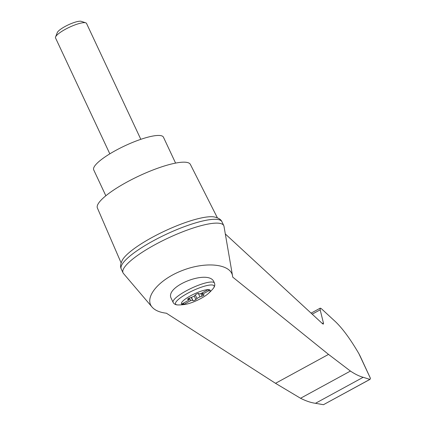 <?xml version="1.0" encoding="UTF-8"?>
<svg xmlns="http://www.w3.org/2000/svg" width="426" height="426" viewBox="0 0 426 426"><rect width="100%" height="100%" fill="white"/><g stroke="black" fill="none" stroke-linecap="round" stroke-linejoin="round"><path stroke-width="0.64" d="M232.687 277.081L232.559 275.963C230.748 263.928 205.939 261.229 182.339 270.499C158.637 279.541 143.7 297.63 152.103 307.114C154.979 310.394 159.745 312.428 166.412 313.216L275.515 383.309L300.543 398.267L350.428 371.067L328.531 354.4L232.687 277.081M232.559 275.963L224.007 226.36A55.625 12.359 154.9 0 0 223.778 225.636A55.625 12.359 154.9 0 0 168.163 238.038A55.625 12.359 154.9 0 0 123.034 272.832A55.625 12.359 154.9 0 0 123.449 273.465L152.103 307.114M360.14 356.077L370.466 378.373L369.88 379.39L363.176 377.292C359.4 376.286 355.151 374.214 350.428 371.067M322.338 323.526L323.414 322.94L320.166 309.835L320.24 308.147L321.31 308.632L333.75 320.118C341.386 326.864 349.767 338.047 358.894 353.671L360.146 356.077M323.414 322.94L323.361 324.122L322.615 323.781L225.317 233.965M209.294 289.744A15.884 3.53 -25.1 0 1 208.096 293.732A15.884 3.53 -25.1 0 1 196.998 300.431A15.884 3.53 -25.1 0 1 185.39 304.366A15.884 3.53 -25.1 0 1 188.036 297.252A15.884 3.53 -25.1 0 1 209.294 289.744M192.509 300.346A2.854 0.634 154.9 0 0 190.678 300.639L183.947 304.313L182.056 303.844L188.787 300.176A2.854 0.634 154.9 0 0 189.165 299.574A2.854 0.634 154.9 0 0 188.846 299.446L187.775 299.403A1.709 0.378 154.9 0 1 187.584 299.329A1.709 0.378 154.9 0 1 189.575 298.003L191.679 297.247A2.854 0.634 154.9 0 0 194.655 295.623L195.774 294.627A1.709 0.378 154.9 0 1 197.35 293.732A1.709 0.378 154.9 0 1 198.633 293.482L199.139 293.833A2.854 0.634 154.9 0 0 200.971 293.535L207.702 289.866L209.592 290.33L202.861 293.999A2.854 0.634 154.9 0 0 202.483 294.606A2.854 0.634 154.9 0 0 202.803 294.733L203.873 294.771A1.709 0.378 154.9 0 1 204.065 294.851A1.709 0.378 154.9 0 1 202.073 296.171L199.97 296.927A2.854 0.634 154.9 0 0 196.993 298.551L195.875 299.553A1.709 0.378 154.9 0 1 194.299 300.442A1.709 0.378 154.9 0 1 193.015 300.692L191.146 297.439M217.361 217.782L190.379 164.42A51.344 11.411 154.9 0 0 139.073 175.938A51.344 11.411 154.9 0 0 97.384 207.979L121.112 262.869M223.778 225.636L221.989 221.813A55.625 12.359 154.9 0 0 221.882 221.605C220.812 219.268 218.08 217.686 213.698 216.85A53.186 11.816 154.9 0 0 164.857 230.977A53.186 11.816 154.9 0 0 122.736 259.461C120.574 263.364 120.047 266.474 121.154 268.79A55.625 12.359 154.9 0 0 121.245 269.003L123.034 272.832M300.543 398.267C305.996 401.015 310.975 402.692 315.48 403.3L323.456 404.7L369.88 379.39M323.456 404.7L370.098 379.326M315.48 403.3L363.176 377.292M221.882 221.605A55.625 12.359 154.9 0 0 166.374 234.215A55.625 12.359 154.9 0 0 121.154 268.79M175.587 163.099L163.451 137.193A38.51 8.557 154.9 0 0 124.946 145.777A38.51 8.557 154.9 0 0 93.704 169.862L105.84 195.768M109.823 153.845L55.534 37.946A17.115 3.802 -25.1 0 1 55.572 36.971A17.115 3.802 -25.1 0 1 69.118 27.381A17.115 3.802 -25.1 0 1 85.546 22.77A17.115 3.802 -25.1 0 1 85.754 22.834A17.115 3.802 -25.1 0 1 86.531 23.425L140.825 139.323M55.572 36.971L57.286 32.594A13.616 3.025 -25.1 0 1 68.064 24.969A13.616 3.025 -25.1 0 1 81.132 21.3A13.616 3.025 -25.1 0 1 81.297 21.348L85.754 22.834M202.302 292.806L202.861 293.999M189.464 298.046L190.678 300.639M183.388 303.12L183.947 304.313M173.116 302.401L171.225 298.37C164.298 286.181 209.033 268.891 213.9 281.874L214.443 283.04A22.823 5.069 -25.1 0 0 191.625 288.13A22.823 5.069 -25.1 0 0 173.116 302.401C174.074 304.148 175.8 304.995 178.292 304.947A21.3 4.734 -25.1 0 1 192.813 290.665A21.3 4.734 -25.1 0 1 213.085 288.652C214.72 286.767 215.173 284.898 214.443 283.04M370.466 378.373L358.894 353.671M312.205 314.175L320.166 309.835M275.515 383.309L328.531 354.4M200.854 293.578L202.073 296.171M198.34 293.45L199.97 296.927M195.337 295.016L196.993 298.551M194.197 295.974L195.875 299.553M191.444 297.332L193.015 300.692M188.425 298.541L188.846 299.446M187.648 299.132L187.775 299.403M178.292 304.947A45.641 45.641 0 0 0 185.39 304.366M208.096 293.732A45.641 45.641 0 0 0 213.085 288.652M320.24 308.147L311.087 313.142M202.483 294.606L201.775 293.093M189.165 299.574L188.627 298.429"/></g></svg>
